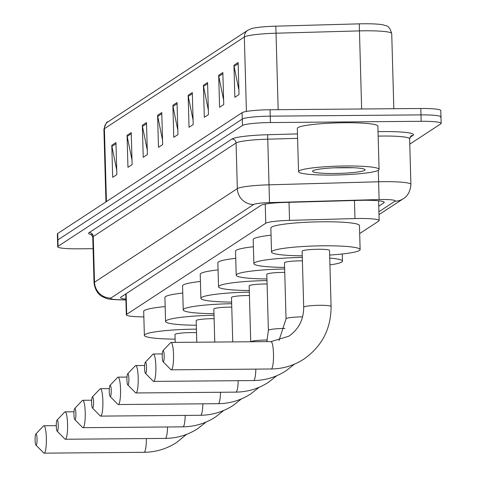 <?xml version="1.0" encoding="UTF-8"?>
<svg xmlns="http://www.w3.org/2000/svg" width="477" height="477" viewBox="0 0 477 477"><rect width="100%" height="100%" fill="white"/><g stroke="black" fill="none" stroke-linecap="round" stroke-linejoin="round"><path stroke-width="0.72" d="M359.682 233.545L378.804 221.012A24.172 2.653 178.4 0 0 379.161 220.541A24.172 2.653 178.4 0 0 354.966 218.561L289.533 220.374A24.172 2.653 178.4 0 0 265.761 223.23L126.691 314.355A24.172 2.653 178.4 0 0 126.333 314.826A24.172 2.653 178.4 0 0 142.259 316.877L143.845 316.895M93.087 248.696L77.721 248.821A24.172 2.653 -1.6 0 1 57.723 246.77A24.172 2.653 -1.6 0 1 58.081 246.293L242.441 125.493A24.172 2.653 -1.6 0 1 270.411 122.559L421.167 121.295A24.172 2.653 -1.6 0 1 441.165 123.352A24.172 2.653 -1.6 0 1 440.802 123.829L409.773 144.161M57.723 246.77L57.544 240.36A24.172 2.653 -1.6 0 1 57.902 239.889L242.262 119.083A24.172 2.653 -1.6 0 1 270.232 116.155L420.988 114.891A24.172 2.653 -1.6 0 1 440.986 116.948A24.172 2.653 -1.6 0 1 440.623 117.425M378.762 206.183L383.907 202.814A24.172 2.653 178.4 0 0 384.265 202.337A24.172 2.653 178.4 0 0 360.069 200.358L284.823 202.445A24.172 2.653 178.4 0 0 261.05 205.301L120.902 297.135A24.172 2.653 178.4 0 0 120.538 297.612A24.172 2.653 178.4 0 0 125.892 299.121M440.986 116.948L440.808 110.545A24.172 2.653 -1.6 0 0 420.809 108.488L270.054 109.752A24.172 2.653 -1.6 0 0 242.083 112.679L57.723 233.486A24.172 2.653 -1.6 0 0 57.365 233.957L57.544 240.36A24.172 2.653 -1.6 0 1 57.902 239.889L242.262 119.083A24.172 2.653 -1.6 0 1 270.232 116.155L420.988 114.891A24.172 2.653 -1.6 0 1 440.986 116.948L441.165 123.352M247.855 30.212L251.379 28.65A26.432 2.898 -1.6 0 1 275.825 26.163L359.253 23.85A26.432 2.898 -1.6 0 1 383.711 24.971C385.726 26.277 388.868 24.059 391.724 33.539A32.233 3.536 178.4 0 0 359.461 30.898L276.034 33.211A32.233 3.536 178.4 0 0 244.337 37.015L104.397 128.712A8.055 7.882 -123.2 0 1 107.915 121.909L247.855 30.212A8.055 7.882 56.8 0 0 244.337 37.015L246.418 111.445M207.578 82.545L208.473 114.569L204.311 117.3L203.417 85.276L207.578 82.545M222.848 72.54L223.749 104.564L219.581 107.295L218.687 75.271L222.848 72.54M238.124 62.535L239.019 94.559L234.851 97.284L233.957 65.26L238.124 62.535M161.769 112.566L162.663 144.591L158.495 147.315L157.601 115.291L161.769 112.566M146.499 122.571L147.393 154.596L143.225 157.327L142.331 125.302L146.499 122.571M131.229 132.576L132.123 164.601L127.955 167.332L127.061 135.307L131.229 132.576M115.953 142.581L116.853 174.606L112.685 177.337L111.791 145.312L115.953 142.581M192.309 92.55L193.203 124.575L189.041 127.305L188.147 95.281L192.309 92.55M177.039 102.555L177.933 134.586L173.771 137.31L172.877 105.286L177.039 102.555M177.808 130.078L173.002 106.401A6.445 6.308 -123.2 0 1 172.877 105.286M193.078 120.067L188.272 96.39A6.445 6.308 -123.2 0 1 188.147 95.281M116.722 170.098L111.916 146.421A6.445 6.308 -123.2 0 1 111.791 145.312M131.998 160.093L127.192 136.416A6.445 6.308 -123.2 0 1 127.061 135.307M147.268 150.088L142.462 126.411A6.445 6.308 -123.2 0 1 142.331 125.302M162.538 140.083L157.732 116.406A6.445 6.308 -123.2 0 1 157.601 115.291M238.894 90.052L234.088 66.375A6.445 6.308 -123.2 0 1 233.957 65.26M223.618 100.057L218.812 76.38A6.445 6.308 -123.2 0 1 218.687 75.271M208.348 110.062L203.542 86.385A6.445 6.308 -123.2 0 1 203.417 85.276M36.21 445.124A5.641 0.984 -90.5 0 0 37.027 438.882A5.641 0.984 -90.5 0 0 35.9 433.915A5.641 0.984 -90.5 0 0 35.835 433.969A5.641 0.984 -90.5 0 0 35.071 439.526A5.641 0.984 -90.5 0 0 35.93 445.071A5.641 0.984 -90.5 0 0 36.21 445.124M43.306 426.164A13.696 2.385 89.5 0 1 43.455 425.973A13.696 2.385 89.5 0 1 43.61 425.842A13.696 2.385 89.5 0 1 43.878 425.752A13.696 2.385 89.5 0 1 46.37 438.667A13.696 2.385 89.5 0 1 44.373 453.061A13.696 2.385 89.5 0 1 44.105 453.15A13.696 2.385 89.5 0 1 43.681 452.935L35.93 445.071M196.518 332.684A13.696 1.503 178.4 0 0 191.021 332.588A13.696 1.503 178.4 0 0 174.97 334.514L175.19 342.397M175.101 339.141A44.319 4.865 -1.6 0 1 144.364 335.373A44.319 4.865 -1.6 0 1 196.297 329.13A44.319 4.865 -1.6 0 1 196.423 329.13M144.364 335.373L143.69 311.35A44.319 4.865 -1.6 0 1 165.155 306.574M57.425 431.226A5.641 0.984 -90.5 0 0 58.242 424.983A5.641 0.984 -90.5 0 0 57.115 420.016A5.641 0.984 -90.5 0 0 57.049 420.07A5.641 0.984 -90.5 0 0 56.286 425.627A5.641 0.984 -90.5 0 0 57.139 431.172A5.641 0.984 -90.5 0 0 57.425 431.226M64.514 412.265A13.696 2.385 89.5 0 1 64.669 412.074A13.696 2.385 89.5 0 1 64.824 411.943A13.696 2.385 89.5 0 1 65.087 411.854A13.696 2.385 89.5 0 1 67.579 424.768A13.696 2.385 89.5 0 1 65.582 439.162A13.696 2.385 89.5 0 1 65.319 439.251A13.696 2.385 89.5 0 1 64.896 439.037L57.139 431.172M214.107 318.69A13.696 1.503 178.4 0 0 212.235 318.69A13.696 1.503 178.4 0 0 196.184 320.616L196.786 342.212M196.309 325.242A44.319 4.865 -1.6 0 1 165.573 321.474A44.319 4.865 -1.6 0 1 214.012 315.273M165.573 321.474L164.905 297.451A44.319 4.865 -1.6 0 1 182.763 293.039M75.086 419.653A5.641 0.984 -90.5 0 0 75.897 413.41A5.641 0.984 -90.5 0 0 74.77 408.443A5.641 0.984 -90.5 0 0 74.704 408.497A5.641 0.984 -90.5 0 0 73.947 414.054A5.641 0.984 -90.5 0 0 74.8 419.599A5.641 0.984 -90.5 0 0 75.086 419.653M82.175 400.692A13.696 2.385 89.5 0 1 82.324 400.501A13.696 2.385 89.5 0 1 82.479 400.37A13.696 2.385 89.5 0 1 82.748 400.281A13.696 2.385 89.5 0 1 85.24 413.195A13.696 2.385 89.5 0 1 83.242 427.595A13.696 2.385 89.5 0 1 82.974 427.678A13.696 2.385 89.5 0 1 82.551 427.47L74.8 419.599M231.768 307.116A13.696 1.503 178.4 0 0 229.896 307.116A13.696 1.503 178.4 0 0 213.839 309.048L214.763 342.063M213.97 313.669A44.319 4.865 -1.6 0 1 183.234 309.901A44.319 4.865 -1.6 0 1 231.673 303.706M183.234 309.901L182.56 285.884A44.319 4.865 -1.6 0 1 200.418 281.472M92.741 408.079A5.641 0.984 -90.5 0 0 93.558 401.843A5.641 0.984 -90.5 0 0 92.431 396.87A5.641 0.984 -90.5 0 0 92.365 396.93A5.641 0.984 -90.5 0 0 91.602 402.487A5.641 0.984 -90.5 0 0 92.46 408.032A5.641 0.984 -90.5 0 0 92.741 408.079M99.836 389.119A13.696 2.385 89.5 0 1 99.985 388.934A13.696 2.385 89.5 0 1 100.14 388.803A13.696 2.385 89.5 0 1 100.403 388.713A13.696 2.385 89.5 0 1 102.895 401.628A13.696 2.385 89.5 0 1 100.897 416.022A13.696 2.385 89.5 0 1 100.635 416.111A13.696 2.385 89.5 0 1 100.212 415.896L92.46 408.032M249.429 295.543A13.696 1.503 178.4 0 0 247.551 295.543A13.696 1.503 178.4 0 0 231.5 297.475L232.74 341.914M231.631 302.096A44.319 4.865 -1.6 0 1 200.889 298.328A44.319 4.865 -1.6 0 1 249.334 292.133M200.889 298.328L200.221 274.311A44.319 4.865 -1.6 0 1 218.078 269.899M110.402 396.512A5.641 0.984 -90.5 0 0 111.219 390.269A5.641 0.984 -90.5 0 0 110.086 385.303A5.641 0.984 -90.5 0 0 110.026 385.356A5.641 0.984 -90.5 0 0 109.263 390.913A5.641 0.984 -90.5 0 0 110.115 396.459A5.641 0.984 -90.5 0 0 110.402 396.512M117.491 377.551A13.696 2.385 89.5 0 1 117.646 377.361A13.696 2.385 89.5 0 1 117.801 377.229A13.696 2.385 89.5 0 1 118.063 377.14A13.696 2.385 89.5 0 1 120.556 390.055A13.696 2.385 89.5 0 1 118.558 404.448A13.696 2.385 89.5 0 1 118.296 404.538A13.696 2.385 89.5 0 1 117.867 404.323L110.115 396.459M267.084 283.976A13.696 1.503 178.4 0 0 265.212 283.976A13.696 1.503 178.4 0 0 249.161 285.902L250.717 341.759M249.286 290.529A44.319 4.865 -1.6 0 1 218.549 286.76A44.319 4.865 -1.6 0 1 266.989 280.565M218.549 286.76L217.876 262.738A44.319 4.865 -1.6 0 1 235.739 258.331M128.057 384.939A5.641 0.984 -90.5 0 0 128.873 378.696A5.641 0.984 -90.5 0 0 127.747 373.729A5.641 0.984 -90.5 0 0 127.681 373.783A5.641 0.984 -90.5 0 0 126.918 379.346A5.641 0.984 -90.5 0 0 127.776 384.885A5.641 0.984 -90.5 0 0 128.057 384.939M135.152 365.978A13.696 2.385 89.5 0 1 135.301 365.793A13.696 2.385 89.5 0 1 135.456 365.656A13.696 2.385 89.5 0 1 135.724 365.573A13.696 2.385 89.5 0 1 138.217 378.482A13.696 2.385 89.5 0 1 136.219 392.881A13.696 2.385 89.5 0 1 135.951 392.965A13.696 2.385 89.5 0 1 135.528 392.756L127.776 384.885M284.745 272.403A13.696 1.503 178.4 0 0 282.873 272.403A13.696 1.503 178.4 0 0 266.816 274.335L268.384 330.376A13.696 1.503 178.4 0 1 268.587 330.108A13.696 1.503 178.4 0 1 284.435 328.45A13.696 1.503 178.4 0 1 284.948 328.444M266.947 278.956A44.319 4.865 -1.6 0 1 236.21 275.187A44.319 4.865 -1.6 0 1 284.65 268.992M236.21 275.187L235.537 251.17A44.319 4.865 -1.6 0 1 253.394 246.758M145.718 373.372A5.641 0.984 -90.5 0 0 146.534 367.129A5.641 0.984 -90.5 0 0 145.407 362.162A5.641 0.984 -90.5 0 0 145.342 362.216A5.641 0.984 -90.5 0 0 144.579 367.773A5.641 0.984 -90.5 0 0 145.431 373.318A5.641 0.984 -90.5 0 0 145.718 373.372M152.807 354.411A13.696 2.385 89.5 0 1 152.962 354.22A13.696 2.385 89.5 0 1 153.117 354.089A13.696 2.385 89.5 0 1 153.379 354A13.696 2.385 89.5 0 1 155.872 366.914A13.696 2.385 89.5 0 1 153.874 381.308A13.696 2.385 89.5 0 1 153.612 381.397A13.696 2.385 89.5 0 1 153.189 381.183L145.431 373.318M302.406 260.836A13.696 1.503 178.4 0 0 300.528 260.836A13.696 1.503 178.4 0 0 284.477 262.761L286.039 318.809A13.696 1.503 178.4 0 1 286.248 318.535A13.696 1.503 178.4 0 1 302.096 316.877A13.696 1.503 178.4 0 1 302.603 316.871M329.732 258.093A44.319 4.865 -1.6 0 1 342.468 261.14A44.319 4.865 -1.6 0 1 329.923 264.896M284.602 267.388A44.319 4.865 -1.6 0 1 253.865 263.62A44.319 4.865 -1.6 0 1 302.311 257.419M253.865 263.62L253.198 239.597A44.319 4.865 -1.6 0 1 271.055 235.185M163.378 361.799A5.641 0.984 -90.5 0 0 164.189 355.556A5.641 0.984 -90.5 0 0 163.062 350.589A5.641 0.984 -90.5 0 0 162.997 350.643A5.641 0.984 -90.5 0 0 162.24 356.2A5.641 0.984 -90.5 0 0 163.092 361.745A5.641 0.984 -90.5 0 0 163.378 361.799M170.468 342.838A13.696 2.385 89.5 0 1 170.617 342.647A13.696 2.385 89.5 0 1 170.772 342.516A13.696 2.385 89.5 0 1 171.04 342.426A13.696 2.385 89.5 0 1 173.533 355.341A13.696 2.385 89.5 0 1 171.535 369.741A13.696 2.385 89.5 0 1 171.267 369.824A13.696 2.385 89.5 0 1 170.844 369.615L163.092 361.745M329.524 250.425A13.696 1.503 178.4 0 0 318.189 249.262A13.696 1.503 178.4 0 0 302.132 251.194L303.7 307.236A13.696 1.503 178.4 0 1 303.903 306.967A13.696 1.503 178.4 0 1 319.751 305.304A13.696 1.503 178.4 0 1 331.086 306.472L329.524 250.425M302.263 255.815A44.319 4.865 -1.6 0 1 271.526 252.047A44.319 4.865 -1.6 0 1 323.466 245.804A44.319 4.865 -1.6 0 1 360.129 249.572A44.319 4.865 -1.6 0 1 329.649 255.052M271.526 252.047L270.853 228.03A44.319 4.865 -1.6 0 1 322.792 221.787A44.319 4.865 -1.6 0 1 359.461 225.555L360.129 249.572M345.747 165.984A40.289 4.424 -1.6 0 1 379.078 169.407A40.289 4.424 -1.6 0 1 331.861 175.077A40.289 4.424 -1.6 0 1 298.53 171.654A40.289 4.424 -1.6 0 1 345.747 165.984M298.53 171.654L297.32 128.42A40.289 4.424 -1.6 0 1 344.537 122.75A40.289 4.424 -1.6 0 1 377.873 126.172L379.078 169.407M334.282 173.497A26.271 2.88 -1.6 0 1 312.697 170.939A26.271 2.88 -1.6 0 1 343.333 167.564A26.271 2.88 -1.6 0 1 364.893 169.484A26.271 2.88 -1.6 0 1 334.282 173.497M335.021 167.815L353.725 167.743M126.119 293.713L126.691 314.355M265.23 204.096L265.761 223.23M289.032 202.331L289.533 220.374M354.465 200.513L354.966 218.561M378.917 211.728L394.992 201.193A16.117 1.771 178.4 0 0 381.904 199.505A16.117 1.771 178.4 0 0 379.102 199.559L269.505 202.6A16.117 1.771 178.4 0 0 253.657 204.502L110.837 298.077A16.117 1.771 178.4 0 0 121.218 299.765L125.91 299.818M110.837 298.077A16.117 15.771 -123.2 0 1 94.524 282.199L93.248 236.562A32.233 3.536 178.4 0 0 92.765 237.2L94.041 282.837A32.233 3.536 -1.6 0 1 94.524 282.199L237.337 188.618A32.233 3.536 -1.6 0 1 269.034 184.82L378.637 181.779A32.233 3.536 -1.6 0 1 384.229 181.677A32.233 3.536 -1.6 0 1 410.9 184.414L409.624 138.777A32.233 3.536 178.4 0 0 382.953 136.04A32.233 3.536 178.4 0 0 378.148 136.118M378.315 170.301L379.102 199.559M378.022 131.676A36.264 3.977 -1.6 0 1 412.999 135.379L409.844 137.442M91.751 234.827A36.264 3.977 -1.6 0 1 89.169 232.597L231.983 139.016A36.264 3.977 -1.6 0 1 267.645 134.735L297.475 133.906M58.081 246.293L57.723 233.486M421.167 121.295L420.809 108.488M270.411 122.559L270.054 109.752M242.441 125.493L242.083 112.679M269.505 202.6L267.758 139.183A32.233 3.536 178.4 0 0 236.067 142.987L93.248 236.562A4.031 3.941 56.8 0 0 89.169 232.597M297.6 138.354L267.758 139.183L267.645 134.735M253.657 204.502A16.117 15.771 -123.2 0 1 237.337 188.618L236.067 142.987A4.031 3.941 56.8 0 0 231.983 139.016M412.999 135.379A4.031 3.941 56.8 0 0 410.9 136.011L409.624 138.777M121.218 299.765A16.117 5.503 90.7 0 1 120.574 299.866L125.916 299.932M379 214.638L403.381 198.659A16.117 15.771 -123.2 0 1 394.992 201.193M383.878 201.884L383.907 202.814M275.825 26.163L278.169 109.686M106.431 201.568L104.397 128.712A32.233 3.536 178.4 0 0 103.914 129.345C105.608 123.823 106.937 121.343 107.915 121.909M359.253 23.85L361.644 108.983M177.074 103.73L173.002 106.401M161.798 113.735L157.732 116.406M146.528 123.746L142.462 126.411M131.258 133.751L127.192 136.416M115.989 143.756L111.916 146.421M192.344 93.725L188.272 96.39M207.614 83.719L203.542 86.385M222.884 73.714L218.812 76.38M238.154 63.703L234.088 66.375M186.495 434.392L176.627 442.477C166.747 448.869 155.896 452.148 144.078 452.309A13.696 2.385 -90.5 0 0 144.346 452.226A13.696 2.385 -90.5 0 0 146.35 438.572M206.159 422.008L197.842 428.573C187.956 434.97 177.11 438.25 165.292 438.411A13.696 2.385 -90.5 0 0 165.555 438.327A13.696 2.385 -90.5 0 0 167.552 426.969M223.814 410.435L215.497 417.005C205.617 423.397 194.765 426.676 182.947 426.843A13.696 2.385 -90.5 0 0 183.216 426.754A13.696 2.385 -90.5 0 0 185.207 415.401M241.475 398.867L233.158 405.432C223.278 411.824 212.426 415.103 200.608 415.27A13.696 2.385 -90.5 0 0 200.877 415.181A13.696 2.385 -90.5 0 0 202.868 403.828M259.13 387.294L250.819 393.865C240.933 400.257 230.081 403.536 218.269 403.697A13.696 2.385 -90.5 0 0 218.532 403.614A13.696 2.385 -90.5 0 0 220.523 392.261M267.287 340.018A13.696 1.503 178.4 0 0 266.774 340.018A13.696 1.503 178.4 0 0 250.926 341.681A13.696 1.503 178.4 0 0 250.824 341.759M276.791 375.721L268.473 382.292C258.594 388.683 247.742 391.963 235.924 392.13A13.696 2.385 -90.5 0 0 236.193 392.04A13.696 2.385 -90.5 0 0 238.184 380.688M294.452 364.154L286.134 370.718C276.249 377.116 265.403 380.396 253.585 380.557A13.696 2.385 -90.5 0 0 253.847 380.473A13.696 2.385 -90.5 0 0 255.845 369.115M331.086 306.472C331.056 328.868 321.957 346.427 303.795 359.151C293.91 365.543 283.058 368.822 271.24 368.989A13.696 2.385 -90.5 0 0 271.508 368.9A13.696 2.385 -90.5 0 0 273.506 354.506A13.696 2.385 -90.5 0 0 271.014 341.592L171.04 342.426M125.749 293.957L126.333 314.826M378.613 200.793L379.161 220.541M92.765 237.2L91.304 234.487L92.854 234.922M94.041 282.837C95.406 293.737 102.322 296.694 102.525 296.742L105.661 298.137C107.003 299.013 111.976 299.592 120.574 299.866M403.381 198.659C403.488 198.641 410.142 195.332 410.9 184.414M391.724 33.539L393.823 108.714M103.914 129.345L105.942 201.89M56.286 425.651L43.878 425.752M144.078 452.309L44.105 453.15M35.835 433.969L43.455 425.973M74.007 411.782L65.087 411.854M165.292 438.411L65.319 439.251M57.049 420.07L64.669 412.074M91.667 400.209L82.748 400.281M182.947 426.843L82.974 427.678M74.704 408.497L82.324 400.501M109.328 388.636L100.403 388.713M200.608 415.27L100.635 416.111M92.365 396.93L99.985 388.934M126.983 377.068L118.063 377.14M218.269 403.697L118.296 404.538M110.026 385.356L117.646 377.361M266.828 341.627L268.384 330.376M144.644 365.495L135.724 365.573M235.924 392.13L135.951 392.965M127.681 373.783L135.301 365.793M278.985 340.554L286.039 318.809M162.299 353.928L153.379 354M342.468 261.14L342.271 253.985M253.585 380.557L153.612 381.397M145.342 362.216L152.962 354.22M271.014 341.592L288.776 336.231C298.674 329.351 303.652 319.685 303.7 307.236M271.24 368.989L171.267 369.824M162.997 350.643L170.617 342.647"/></g></svg>

